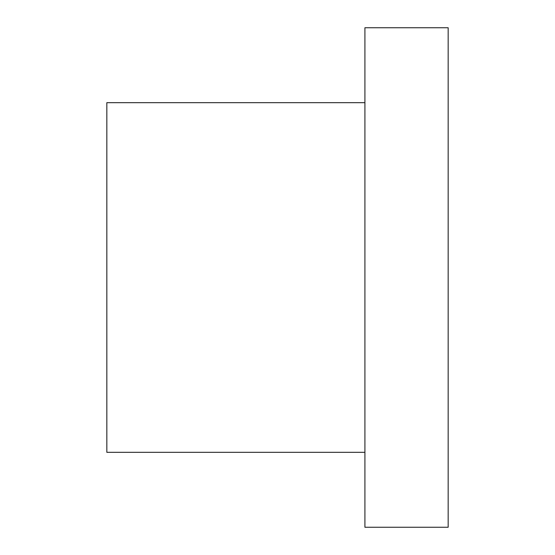 <?xml version="1.0" encoding="UTF-8"?>
<svg xmlns="http://www.w3.org/2000/svg" width="555" height="555" viewBox="0 0 555 555"><rect width="100%" height="100%" fill="white"/><g stroke="black" fill="none" stroke-linecap="round" stroke-linejoin="round"><path stroke-width="0.83" d="M364.912 277.5L364.912 527.25L448.162 527.25L448.162 27.75L364.912 27.75L364.912 277.5M364.912 452.325L106.837 452.325L106.837 102.675L364.912 102.675"/></g></svg>
